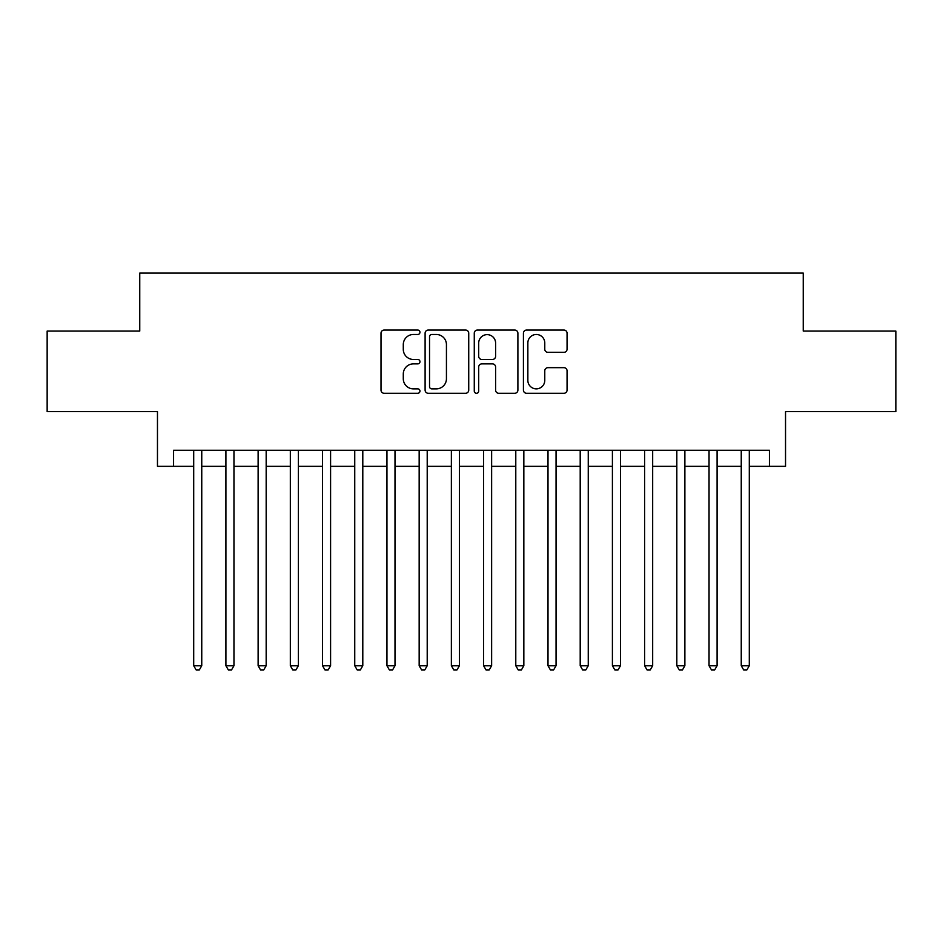 <?xml version="1.0" encoding="UTF-8"?>
<svg xmlns="http://www.w3.org/2000/svg" width="943" height="943" viewBox="0 0 943 943"><rect width="100%" height="100%" fill="white"/><g stroke="black" fill="none" stroke-linecap="round" stroke-linejoin="round"><path stroke-width="1.41" d="M419.965 332.266A2.216 2.216 0 0 0 417.749 330.05L384.166 330.05A3.159 3.159 0 0 0 381.007 333.209L381.007 390.119A3.159 3.159 0 0 0 384.166 393.278L417.749 393.278A2.216 2.216 0 0 0 419.965 391.074A2.216 2.216 0 0 0 417.749 388.858L413.411 388.858A10.114 10.114 0 0 1 403.286 378.744L403.286 373.994A10.114 10.114 0 0 1 413.411 363.88L417.749 363.88A2.216 2.216 0 0 0 419.965 361.664A2.216 2.216 0 0 0 417.749 359.46L413.411 359.46A10.114 10.114 0 0 1 403.286 349.334L403.286 344.596A10.114 10.114 0 0 1 413.411 334.482L417.749 334.482A2.216 2.216 0 0 0 419.965 332.266M563.89 352.34A3.159 3.159 0 0 0 567.061 349.181L567.061 333.209A3.159 3.159 0 0 0 563.89 330.05L526.595 330.05A3.159 3.159 0 0 0 523.424 333.209L523.424 390.119A3.159 3.159 0 0 0 526.595 393.278L563.89 393.278A3.159 3.159 0 0 0 567.061 390.119L567.061 370.835A3.159 3.159 0 0 0 563.89 367.676L547.93 367.676A3.159 3.159 0 0 0 544.771 370.835L544.771 380.394A8.452 8.452 0 0 1 536.308 388.858A8.452 8.452 0 0 1 527.856 380.394L527.856 342.934A8.452 8.452 0 0 1 536.308 334.482A8.452 8.452 0 0 1 544.771 342.934L544.771 349.181A3.159 3.159 0 0 0 547.93 352.34L563.89 352.34M173.571 466.349L173.571 450.247L769.429 450.247L769.429 466.349L785.531 466.349L785.531 411.596L895.85 411.596L895.85 331.076L803.247 331.076L803.247 273.093L139.753 273.093L139.753 331.076L47.15 331.076L47.15 411.596L157.469 411.596L157.469 466.349L193.704 466.349M468.73 333.209A3.159 3.159 0 0 0 465.571 330.05L428.263 330.05A3.159 3.159 0 0 0 425.104 333.209L425.104 390.119A3.159 3.159 0 0 0 428.263 393.278L465.571 393.278A3.159 3.159 0 0 0 468.73 390.119L468.73 333.209M477.429 330.05L514.737 330.05A3.159 3.159 0 0 1 517.896 333.209L517.896 390.119A3.159 3.159 0 0 1 514.737 393.278L498.764 393.278A3.159 3.159 0 0 1 495.605 390.119L495.605 367.039A3.159 3.159 0 0 0 492.446 363.88L481.849 363.88A3.159 3.159 0 0 0 478.69 367.039L478.69 391.074A2.216 2.216 0 0 1 476.474 393.278A2.216 2.216 0 0 1 474.27 391.074L474.27 333.209A3.159 3.159 0 0 1 477.429 330.05M201.755 466.349L225.907 466.349M233.958 466.349L258.123 466.349M266.174 466.349L290.326 466.349M298.377 466.349L322.53 466.349M330.592 466.349L354.745 466.349M362.796 466.349L386.948 466.349M394.999 466.349L419.163 466.349M427.214 466.349L451.367 466.349M459.418 466.349L483.582 466.349M491.633 466.349L515.786 466.349M523.837 466.349L548.001 466.349M556.052 466.349L580.204 466.349M588.255 466.349L612.408 466.349M620.47 466.349L644.623 466.349M652.674 466.349L676.826 466.349M684.877 466.349L709.042 466.349M717.093 466.349L741.245 466.349M749.296 466.349L769.429 466.349M431.741 334.482A2.216 2.216 0 0 0 429.536 336.698L429.536 386.642A2.216 2.216 0 0 0 431.741 388.858L436.326 388.858A10.114 10.114 0 0 0 446.44 378.744L446.44 344.596A10.114 10.114 0 0 0 436.326 334.482L431.741 334.482M495.605 343.099A8.452 8.452 0 0 0 487.154 334.635A8.452 8.452 0 0 0 478.69 343.099L478.69 356.289A3.159 3.159 0 0 0 481.849 359.46L492.446 359.46A3.159 3.159 0 0 0 495.605 356.289L495.605 343.099M201.755 450.247L201.755 665.723L193.704 665.723L193.704 450.247M201.755 665.723L199.338 669.907L196.12 669.907L193.704 665.723M233.958 450.247L233.958 665.723L225.907 665.723L225.907 450.247M233.958 665.723L231.542 669.907L228.324 669.907L225.907 665.723M266.174 450.247L266.174 665.723L258.123 665.723L258.123 450.247M266.174 665.723L263.757 669.907L260.527 669.907L258.123 665.723M298.377 450.247L298.377 665.723L290.326 665.723L290.326 450.247M298.377 665.723L295.961 669.907L292.743 669.907L290.326 665.723M330.592 450.247L330.592 665.723L322.53 665.723L322.53 450.247M330.592 665.723L328.176 669.907L324.946 669.907L322.53 665.723M362.796 450.247L362.796 665.723L354.745 665.723L354.745 450.247M362.796 665.723L360.379 669.907L357.161 669.907L354.745 665.723M394.999 450.247L394.999 665.723L386.948 665.723L386.948 450.247M394.999 665.723L392.594 669.907L389.365 669.907L386.948 665.723M427.214 450.247L427.214 665.723L419.163 665.723L419.163 450.247M427.214 665.723L424.798 669.907L421.58 669.907L419.163 665.723M459.418 450.247L459.418 665.723L451.367 665.723L451.367 450.247M459.418 665.723L457.001 669.907L453.783 669.907L451.367 665.723M491.633 450.247L491.633 665.723L483.582 665.723L483.582 450.247M491.633 665.723L489.217 669.907L485.999 669.907L483.582 665.723M523.837 450.247L523.837 665.723L515.786 665.723L515.786 450.247M523.837 665.723L521.42 669.907L518.202 669.907L515.786 665.723M556.052 450.247L556.052 665.723L548.001 665.723L548.001 450.247M556.052 665.723L553.635 669.907L550.406 669.907L548.001 665.723M588.255 450.247L588.255 665.723L580.204 665.723L580.204 450.247M588.255 665.723L585.839 669.907L582.621 669.907L580.204 665.723M620.47 450.247L620.47 665.723L612.408 665.723L612.408 450.247M620.47 665.723L618.054 669.907L614.824 669.907L612.408 665.723M652.674 450.247L652.674 665.723L644.623 665.723L644.623 450.247M652.674 665.723L650.257 669.907L647.039 669.907L644.623 665.723M684.877 450.247L684.877 665.723L676.826 665.723L676.826 450.247M684.877 665.723L682.473 669.907L679.243 669.907L676.826 665.723M717.093 450.247L717.093 665.723L709.042 665.723L709.042 450.247M717.093 665.723L714.676 669.907L711.458 669.907L709.042 665.723M749.296 450.247L749.296 665.723L741.245 665.723L741.245 450.247M749.296 665.723L746.88 669.907L743.662 669.907L741.245 665.723"/></g></svg>
